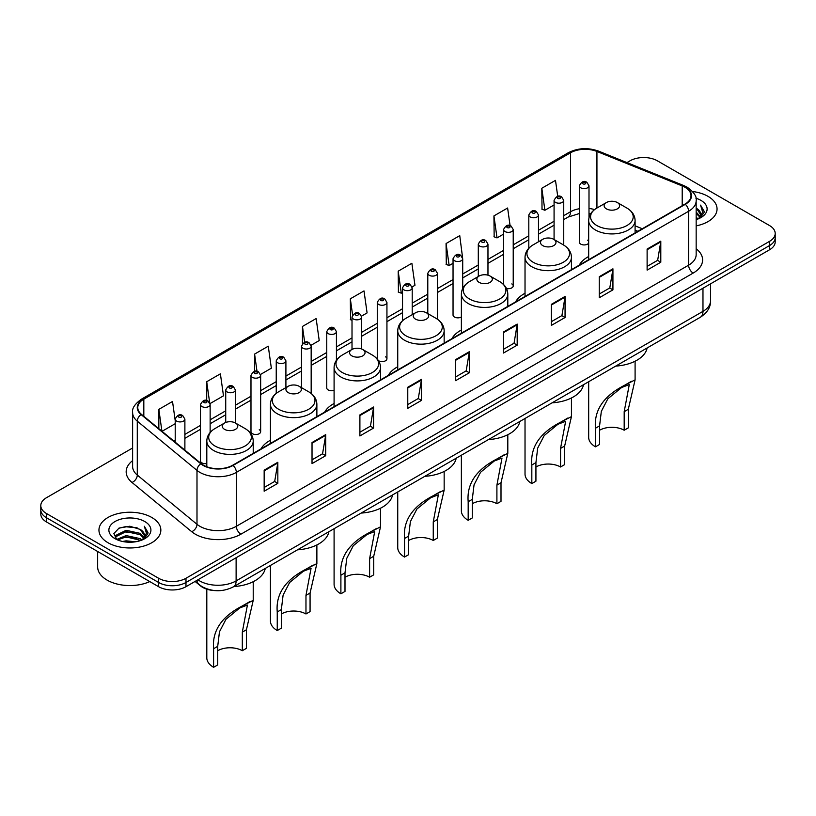 <?xml version="1.0" encoding="UTF-8"?>
<svg xmlns="http://www.w3.org/2000/svg" width="816" height="816" viewBox="0 0 816 816"><rect width="100%" height="100%" fill="white"/><g stroke="black" fill="none" stroke-linecap="round" stroke-linejoin="round"><path stroke-width="1.22" d="M270.443 440.242A34.17 19.727 0 0 0 261.018 448.871M334.091 403.492A34.17 19.727 0 0 0 324.666 412.121M397.739 366.751A34.17 19.727 0 0 0 388.314 375.38M461.377 330.001A34.17 19.727 0 0 0 451.952 338.63M525.025 293.26A34.17 19.727 0 0 0 515.6 301.889M588.673 256.51A34.17 19.727 0 0 0 579.248 265.139M462.713 288.466L462.713 258.723A4.835 2.795 180 0 1 459.724 261.304A4.835 2.795 180 0 1 454.461 260.702A4.835 2.795 180 0 1 453.043 258.723L453.043 315.058A4.835 2.795 0 0 0 454.461 317.026A4.835 2.795 0 0 0 461.377 316.975M378.41 360.601A4.835 2.795 0 0 0 378.685 360.774A4.835 2.795 0 0 0 383.959 361.376A4.835 2.795 0 0 0 386.937 358.805L386.937 302.471A4.835 2.795 180 0 1 383.959 305.051A4.835 2.795 180 0 1 378.685 304.45A4.835 2.795 180 0 1 377.267 302.471L377.267 358.805A4.835 2.795 0 0 0 377.298 359.111M336.427 360.264L336.427 331.633A4.835 2.795 180 0 1 333.438 334.213A4.835 2.795 180 0 1 328.175 333.611A4.835 2.795 180 0 1 326.757 331.633L326.757 387.967A4.835 2.795 0 0 0 328.175 389.936A4.835 2.795 0 0 0 334.091 390.354M260.651 431.715L260.651 375.38A4.835 2.795 180 0 1 257.672 377.961A4.835 2.795 180 0 1 252.399 377.359A4.835 2.795 180 0 1 250.981 375.38L250.981 431.715A4.835 2.795 0 0 0 252.399 433.684A4.835 2.795 0 0 0 257.672 434.296A4.835 2.795 0 0 0 260.651 431.715A4.835 2.795 0 0 0 259.233 429.736M210.14 432.46L210.14 404.542A4.835 2.795 180 0 1 207.152 407.123A4.835 2.795 180 0 1 201.889 406.521A4.835 2.795 180 0 1 200.471 404.542L200.471 460.877A4.835 2.795 0 0 0 201.889 462.845A4.835 2.795 0 0 0 206.805 463.529M588.999 217.729L588.999 185.813A4.835 2.795 180 0 1 586.01 188.394A4.835 2.795 180 0 1 580.747 187.792A4.835 2.795 180 0 1 579.329 185.813L579.329 242.148A4.835 2.795 0 0 0 580.747 244.117A4.835 2.795 0 0 0 588.673 243.158M637.724 231.387L635.093 230.316M506.461 288.456A4.835 2.795 0 0 0 513.223 285.886A4.835 2.795 0 0 0 511.805 283.917M386.937 358.805A4.835 2.795 0 0 0 385.519 356.827M588.673 241.138A4.835 2.795 0 0 0 587.581 240.169M214.945 590.59A19.339 11.169 180 0 1 200.45 585.857L195.085 581.431M132.62 447.984L46.461 497.729A19.339 11.169 0 0 0 40.8 505.624L40.8 514.049A19.339 11.169 0 0 0 46.461 521.944L158.62 586.694A19.339 11.169 0 0 0 185.977 586.694L769.539 249.778A19.339 11.169 0 0 0 775.2 241.883L775.2 237.67A19.339 11.169 0 0 1 769.539 245.565A19.339 11.169 0 0 0 775.2 237.67L775.2 233.458A19.339 11.169 0 0 0 769.539 225.563L657.38 160.813A19.339 11.169 0 0 0 630.023 160.813L626.943 162.588M40.8 505.624A19.339 11.169 0 0 0 46.461 513.519L158.62 578.269A19.339 11.169 0 0 0 185.977 578.269L185.977 582.481L769.539 245.565L185.977 582.481A19.339 11.169 0 0 1 158.62 582.481A19.339 11.169 0 0 0 185.977 582.481L185.977 586.694M46.461 513.519L46.461 517.732L158.62 582.481L46.461 517.732A19.339 11.169 0 0 1 40.8 509.837A19.339 11.169 0 0 0 46.461 517.732L46.461 521.944M707.992 196.34A30.947 17.87 0 0 0 692.529 191.505A30.947 17.87 0 0 1 707.992 196.34A30.947 17.87 0 0 1 717.05 208.978A30.947 17.87 0 0 0 707.992 196.34M151.776 517.466A30.947 17.87 0 0 0 118.055 513.59A30.947 17.87 0 0 0 98.95 530.104A30.947 17.87 0 0 0 108.008 542.732A30.947 17.87 0 0 0 141.739 546.608A30.947 17.87 0 0 0 160.844 530.104A30.947 17.87 0 0 0 151.776 517.466A30.947 17.87 0 0 0 118.055 513.59A30.947 17.87 0 0 0 98.95 530.104A30.947 17.87 0 0 0 108.008 542.732A30.947 17.87 0 0 0 141.739 546.608A30.947 17.87 0 0 0 160.844 530.104A30.947 17.87 0 0 0 151.776 517.466M684.961 187.262A20.635 11.914 180 0 1 691.009 195.687A20.635 11.914 180 0 1 684.961 204.112L232.703 465.222A20.635 11.914 180 0 1 201.215 463.631L141.505 414.395A20.635 11.914 180 0 1 137.771 407.561A20.635 11.914 180 0 1 143.82 399.146L570.517 152.786A20.635 11.914 180 0 1 596.935 151.46L682.207 185.926A20.635 11.914 180 0 1 684.961 187.262M685.328 187.048A21.145 12.209 0 0 0 682.502 185.681L597.23 151.215A21.145 12.209 0 0 0 570.149 152.582L143.453 398.932A21.145 12.209 0 0 0 141.086 414.569L200.787 463.794A21.145 12.209 0 0 0 233.07 465.426L685.328 204.316A21.145 12.209 0 0 0 685.328 187.048M264.16 470.169L264.16 491.222L277.838 483.327L277.838 462.274L264.16 470.169M264.16 487.489L274.696 481.409L277.787 462.968A5.161 2.978 -120 0 0 277.838 462.274M274.604 481.46L277.838 483.327M312.028 442.527L312.028 463.59L325.706 455.695L325.706 434.632L312.028 442.527M312.028 459.847L322.565 453.767L325.655 435.336A5.161 2.978 -120 0 0 325.706 434.632M322.473 453.818L325.706 455.695M359.897 414.895L359.897 435.948L373.575 428.053L373.575 407L359.897 414.895M359.897 432.215L370.433 426.136L373.524 407.694A5.161 2.978 -120 0 0 373.575 407M370.342 426.187L373.575 428.053M407.776 387.253L407.776 408.316L421.454 400.411L421.454 379.358L407.776 387.253M407.776 404.573L418.302 398.494L421.393 380.062A5.161 2.978 -120 0 0 421.454 379.358M418.21 398.545L421.454 400.411M647.119 249.064L647.119 270.127L660.797 262.232L660.797 241.169L647.119 249.064M647.119 266.383L657.655 260.304L660.746 241.873A5.161 2.978 -120 0 0 660.797 241.169M657.563 260.355L660.797 262.232M599.25 276.706L599.25 297.758L612.928 289.864L612.928 268.811L599.25 276.706M599.25 294.025L609.787 287.946L612.877 269.504A5.161 2.978 -120 0 0 612.928 268.811M609.695 287.997L612.928 289.864M551.381 304.337L551.381 325.4L565.06 317.506L565.06 296.443L551.381 304.337M551.381 321.667L561.918 315.578L565.009 297.146A5.161 2.978 -120 0 0 565.06 296.443M561.826 315.639L565.06 317.506M503.513 331.979L503.513 353.032L517.191 345.137L517.191 324.085L503.513 331.979M503.513 349.299L514.049 343.22L517.13 324.778A5.161 2.978 -120 0 0 517.191 324.085M513.958 343.271L517.191 345.137M455.644 359.621L455.644 380.674L469.322 372.779L469.322 351.716L455.644 359.621M455.644 376.941L466.181 370.852L469.261 352.42A5.161 2.978 -120 0 0 469.322 351.716M466.089 370.913L469.322 372.779M696.16 225.879A30.947 17.87 0 0 0 717.05 208.978A30.947 17.87 0 0 1 696.16 225.879M185.977 578.269L769.539 241.352A19.339 11.169 0 0 0 775.2 233.458M260.539 374.442L271.351 368.189L268.26 346.188L254.592 354.093L254.592 371.362M210.018 403.604L223.482 395.831L220.391 373.83L206.713 381.725L206.713 400.564M175.216 420.617L172.523 401.472L158.845 409.367L158.845 428.696M412.08 286.946L414.967 285.284L411.876 263.282L398.198 271.177L398.422 292.108M462.59 257.785L459.745 235.64L446.066 243.535L446.291 264.466M510.092 225.655L507.613 208.009L493.935 215.903L494.159 236.834M557.726 196.36L555.482 180.367L541.814 188.261L542.028 209.192M311.049 345.28L319.219 340.558L316.139 318.556L302.461 326.451L302.461 343.689M361.559 316.108L367.088 312.916L364.007 290.914L350.329 298.809L350.543 319.739M352.012 320.29L350.329 319.658M350.329 298.809L352.604 315.017M398.198 271.177L401.288 293.179L402.523 292.465M401.288 293.179L398.198 292.026M446.066 243.535L449.157 265.537L453.043 263.293M449.157 265.537L446.066 264.384M493.935 215.903L497.026 237.905L503.554 234.131M497.026 237.905L493.935 236.752M541.814 188.261L544.894 210.263L554.074 204.969M544.894 210.263L541.814 209.11M302.461 326.451L304.684 342.302M254.592 354.093L257.009 371.351M206.713 381.725L209.661 402.706M162.027 431.317L175.216 423.698M158.845 409.367L161.915 431.225M696.16 217.352L698.19 218.912M696.16 218.668L697.119 219.32M696.16 212.089L700.179 216.434M696.16 213.404L699.842 217.056M698.272 218.882A14.576 8.415 0 0 0 700.679 214.241A14.576 8.415 0 0 0 696.405 208.294L700.669 214.557M696.16 219.637A21.022 12.138 0 0 0 700.964 217.556A21.022 12.138 0 0 0 700.964 200.399A21.022 12.138 0 0 0 695.926 198.247M699.689 218.239L704.024 212.701L704.167 211.395L700.556 205.132L702.668 212.14L698.506 218.78M700.556 205.132L704.167 211.65M588.673 381.725L588.673 437.345A23.215 13.403 0 0 0 595.466 446.821L595.466 428.247C593.885 410.377 603.503 396.097 624.352 385.397L635.093 379.858L628.3 409.295L628.3 427.87L624.189 430.236A17.411 10.047 0 0 0 599.576 430.236M624.189 430.236L624.189 411.662L629.289 384.581L621.608 387.508L607.859 398.769L601.331 411.356L599.576 425.87L599.576 444.455L595.466 446.821M606.41 208.876A7.742 4.468 0 0 0 617.355 208.876A7.742 4.468 0 0 0 617.355 202.552L626.963 208.1A21.318 12.311 0 0 1 626.963 225.512A21.318 12.311 0 0 1 596.802 225.512A21.318 12.311 0 0 1 596.802 208.1C591.549 211.222 588.846 215.363 588.673 220.524A23.215 13.403 0 0 0 595.466 230A23.215 13.403 0 0 0 620.762 232.907A23.215 13.403 0 0 0 635.093 220.524C634.919 215.363 632.206 211.222 626.963 208.1L617.355 202.552A7.742 4.468 0 0 0 606.41 202.552A7.742 4.468 0 0 0 606.41 208.876M615.733 366.098A35.465 20.471 0 0 0 647.129 347.973M631.462 381.296L624.352 385.397L631.462 381.296M525.025 418.465L525.025 474.096A23.215 13.403 0 0 0 531.828 483.572L531.828 464.987C530.237 447.127 539.866 432.847 560.714 422.147L571.445 416.609L564.652 446.036L564.652 464.62L560.551 466.987A17.411 10.047 0 0 0 535.928 466.987M560.551 466.987L560.551 448.402L565.641 421.321L557.96 424.249L544.211 435.52L537.693 448.096L535.928 462.621L535.928 481.195L531.828 483.572M542.762 245.616A7.742 4.468 0 0 0 553.707 245.616A7.742 4.468 0 0 0 553.707 239.302L563.315 244.851A21.318 12.311 0 0 1 563.315 262.252A21.318 12.311 0 0 1 533.164 262.252A21.318 12.311 0 0 1 533.164 244.851C527.911 247.962 525.198 252.103 525.025 257.275A23.215 13.403 0 0 0 531.828 266.75A23.215 13.403 0 0 0 557.124 269.657A23.215 13.403 0 0 0 571.445 257.275C571.282 252.103 568.568 247.962 563.315 244.851L553.707 239.302A7.742 4.468 0 0 0 542.762 239.302A7.742 4.468 0 0 0 542.762 245.616M552.085 402.839A35.465 20.471 0 0 0 583.491 384.713M567.814 418.047L560.714 422.147L567.814 418.047M461.377 455.216L461.377 510.836A23.215 13.403 0 0 0 468.18 520.312L468.18 501.728C466.589 483.868 476.218 469.588 497.066 458.888L507.807 453.349L501.004 482.776L501.004 501.361L496.903 503.727A17.411 10.047 0 0 0 472.28 503.727M496.903 503.727L496.903 485.153L502.003 458.072L494.312 460.999L480.573 472.26L474.045 484.847L472.28 499.361L472.28 517.946L468.18 520.312M479.125 282.367A7.742 4.468 0 0 0 490.059 282.367A7.742 4.468 0 0 0 490.059 276.043L499.667 281.591A21.318 12.311 0 0 1 499.667 299.003A21.318 12.311 0 0 1 469.516 299.003A21.318 12.311 0 0 1 469.516 281.591C464.263 284.713 461.55 288.854 461.377 294.015A23.215 13.403 0 0 0 468.18 303.491A23.215 13.403 0 0 0 493.476 306.398A23.215 13.403 0 0 0 507.807 294.015C507.634 288.854 504.92 284.713 499.667 281.591L490.059 276.043A7.742 4.468 0 0 0 479.125 276.043A7.742 4.468 0 0 0 479.125 282.367M488.447 439.589A35.465 20.471 0 0 0 519.843 421.464M504.166 454.787L497.066 458.888L504.166 454.787M397.739 491.956L397.739 547.577A23.215 13.403 0 0 0 404.532 557.053L404.532 538.478C402.941 520.618 412.57 506.338 433.418 495.628L444.159 490.1L437.356 519.527L437.356 538.101L433.255 540.478A17.411 10.047 0 0 0 408.643 540.478M433.255 540.478L433.255 521.893L438.355 494.812L430.675 497.74L416.925 509.011L410.397 521.587L408.643 536.112L408.643 554.686L404.532 557.053M415.477 319.107A7.742 4.468 0 0 0 426.421 319.107A7.742 4.468 0 0 0 426.421 312.793L436.03 318.332A21.318 12.311 0 0 1 436.03 335.743A21.318 12.311 0 0 1 405.868 335.743A21.318 12.311 0 0 1 405.868 318.332C400.615 321.453 397.912 325.594 397.739 330.766A23.215 13.403 0 0 0 404.532 340.241A23.215 13.403 0 0 0 429.828 343.148A23.215 13.403 0 0 0 444.159 330.766C443.986 325.594 441.272 321.453 436.03 318.332L426.421 312.793A7.742 4.468 0 0 0 415.477 312.793A7.742 4.468 0 0 0 415.477 319.107M424.799 476.33A35.465 20.471 0 0 0 456.195 458.204M440.528 491.528L433.418 495.628L440.528 491.528M334.091 528.707L334.091 584.327A23.215 13.403 0 0 0 340.894 593.803L340.894 575.219C339.303 557.359 348.932 543.079 369.781 532.379L380.511 526.84L373.718 556.267L373.718 574.852L369.617 577.218A17.411 10.047 0 0 0 344.995 577.218M369.617 577.218L369.617 558.644L374.707 531.563L367.027 534.48L353.277 545.751L346.759 558.338L344.995 572.852L344.995 591.437L340.894 593.803M351.829 355.847A7.742 4.468 0 0 0 362.773 355.847A7.742 4.468 0 0 0 362.773 349.534L372.382 355.082A21.318 12.311 0 0 1 372.382 372.494A21.318 12.311 0 0 1 342.23 372.494A21.318 12.311 0 0 1 342.23 355.082C336.977 358.204 334.264 362.345 334.091 367.506A23.215 13.403 0 0 0 340.894 376.982A23.215 13.403 0 0 0 366.19 379.889A23.215 13.403 0 0 0 380.511 367.506C380.338 362.345 377.635 358.204 372.382 355.082L362.773 349.534A7.742 4.468 0 0 0 351.829 349.534A7.742 4.468 0 0 0 351.829 355.847M361.151 513.08A35.465 20.471 0 0 0 392.557 494.945M376.88 528.278L369.781 532.379L376.88 528.278M270.443 565.447L270.443 621.068A23.215 13.403 0 0 0 277.246 630.544L277.246 611.969C275.655 594.109 285.284 579.829 306.133 569.119L316.873 563.591L310.07 593.018L310.07 611.592L305.969 613.969A17.411 10.047 0 0 0 281.347 613.969M305.969 613.969L305.969 595.384L311.069 568.303L303.379 571.231L289.629 582.502L283.111 595.078L281.347 609.603L281.347 628.177L277.246 630.544M288.191 392.598A7.742 4.468 0 0 0 299.125 392.598A7.742 4.468 0 0 0 299.125 386.284L308.734 391.823A21.318 12.311 0 0 1 308.734 409.234A21.318 12.311 0 0 1 278.582 409.234A21.318 12.311 0 0 1 278.582 391.823C273.329 394.944 270.616 399.085 270.443 404.257A23.215 13.403 0 0 0 277.246 413.732A23.215 13.403 0 0 0 302.542 416.629A23.215 13.403 0 0 0 316.873 404.257C316.7 399.085 313.987 394.944 308.734 391.823L299.125 386.284A7.742 4.468 0 0 0 288.191 386.284A7.742 4.468 0 0 0 288.191 392.598M297.503 549.821A35.465 20.471 0 0 0 328.909 531.695M313.232 565.019L306.133 569.119L313.232 565.019M206.805 589.183L206.805 657.818A23.215 13.403 0 0 0 213.598 667.294L213.598 648.71C212.007 630.85 221.636 616.57 242.485 605.87L253.225 600.331L246.422 629.758L246.422 648.343L242.321 650.709A17.411 10.047 0 0 0 217.709 650.709M242.321 650.709L242.321 632.125L247.421 605.044L239.741 607.971L225.991 619.242L219.463 631.819L217.709 646.343L217.709 664.928L213.598 667.294M224.543 429.338A7.742 4.468 0 0 0 235.487 429.338A7.742 4.468 0 0 0 235.487 423.025L245.096 428.573A21.318 12.311 0 0 1 245.096 445.985A21.318 12.311 0 0 1 214.934 445.985A21.318 12.311 0 0 1 214.934 428.573C209.681 431.695 206.978 435.836 206.805 440.997A23.215 13.403 0 0 0 213.598 450.473A23.215 13.403 0 0 0 238.894 453.38A23.215 13.403 0 0 0 253.225 440.997C253.052 435.836 250.339 431.695 245.096 428.573L235.487 423.025A7.742 4.468 0 0 0 224.543 423.025A7.742 4.468 0 0 0 224.543 429.338M233.866 586.571A35.465 20.471 0 0 0 265.261 568.436M249.584 601.769L242.485 605.87L249.584 601.769M97.655 551.494L97.655 566.957A32.242 18.615 0 0 0 107.1 580.115A32.242 18.615 0 0 0 149.787 581.594M122.563 541.477L126.123 540.835L135.599 541.783M126.735 542.099L131.376 542.212M116.637 539.468L126.123 535.571L140.199 538.631L141.984 540.029M117.535 539.917L126.123 536.887L140.913 540.437M115.454 538.376L115.821 535.378L126.123 530.308L140.199 533.368L143.973 537.56M115.372 538.009L115.821 536.693L126.123 531.624L140.199 534.684L143.626 538.183M142.066 539.998A14.576 8.415 0 0 0 144.473 535.367A14.576 8.415 0 0 0 140.199 529.421L144.463 535.684M144.758 521.516A21.022 12.138 0 0 0 115.036 521.516A21.022 12.138 0 0 0 115.036 538.682A21.022 12.138 0 0 0 144.758 538.682A21.022 12.138 0 0 0 144.758 521.516M140.199 529.421L129.815 526.228L119.054 528.074L113.863 533.593L116.81 539.6M143.483 539.366L147.818 533.817L147.961 532.522L144.35 526.259L146.462 533.256L142.29 539.906M144.35 526.259L147.951 532.766M118.463 528.36L125.225 526.718L137.108 527.799M120.87 532.807L125.225 531.981L136.67 532.93M120.87 538.081L125.225 537.244L136.67 538.193M197.921 579.799A25.786 14.892 0 0 0 199.655 580.9A25.786 14.892 0 0 0 236.12 580.9L702.974 311.365A25.786 14.892 0 0 0 710.522 300.839C710.716 307.244 707.309 312.722 700.301 317.271L233.447 586.806A12.893 7.446 60 0 0 236.12 580.9L236.12 557.736M702.974 288.211L702.974 311.365A12.893 7.446 60 0 1 700.301 317.271M196.87 580.4A12.893 8.629 129.5 0 0 199.124 584.593L195.208 581.359M769.539 249.778L769.539 241.352M158.62 586.694L158.62 578.269M696.16 248.747A32.242 18.615 180 0 1 693.172 273.074L240.914 534.184A6.446 3.723 60 0 1 236.354 526.289L688.612 265.18A25.786 14.892 0 0 0 696.16 254.643L696.16 200.736A25.786 14.892 180 0 1 688.612 211.262A6.446 3.723 -120 0 0 685.328 204.316M240.914 534.184A32.242 18.615 180 0 1 195.32 534.184A32.242 18.615 180 0 1 191.709 531.695L131.998 482.47A32.242 18.615 180 0 1 132.62 460.622M199.879 526.289A25.786 14.892 0 0 0 236.354 526.289L236.354 472.382A25.786 14.892 180 0 1 196.993 470.393L137.282 421.158A25.786 14.892 180 0 1 132.62 412.621L132.62 466.528A25.786 14.892 0 0 0 137.282 475.065L196.993 524.3A25.786 14.892 0 0 0 199.879 526.289M696.16 200.736C697.027 196.707 694.059 192.219 687.276 187.262L683.89 185.609A6.446 3.019 112 0 0 682.502 185.681M683.89 185.609L598.618 151.144C587.938 147.359 577.799 147.91 568.201 152.786A6.446 3.723 60 0 1 570.149 152.582M143.453 398.932A6.446 3.723 -120 0 0 141.505 399.136C134.813 403.951 131.845 408.439 132.62 412.621M141.086 414.569A6.446 4.315 129.5 0 0 137.282 421.158L137.282 475.065A6.446 4.315 -50.5 0 1 131.998 482.47M598.618 151.144A6.446 3.019 112 0 0 597.23 151.215M200.787 463.794A6.446 4.315 129.5 0 0 196.993 470.393L196.993 524.3A6.446 4.315 -50.5 0 1 191.709 531.695M233.07 465.426A6.446 3.723 60 0 1 236.354 472.382L688.612 211.262L688.612 265.18A6.446 3.723 60 0 0 693.172 273.074M143.82 399.146L143.82 416.303M682.207 185.926L682.207 205.703M596.935 151.46L596.935 208.029M642.284 228.745L635.093 225.838M594.568 209.59A20.635 11.914 0 0 0 588.999 208.478M579.329 208.743A20.635 11.914 0 0 0 570.517 211.752L563.744 215.659M570.517 152.786L570.517 211.752A11.608 6.701 60 0 1 568.109 217.066L563.744 219.586M554.074 221.248L538.489 230.245M528.809 235.824L513.223 244.831M503.554 250.41L487.968 259.406M478.298 264.996L462.713 273.992M453.043 279.572L437.458 288.568M427.788 294.158L412.202 303.154M402.523 308.744L386.937 317.74M377.267 323.32L361.682 332.316M352.012 337.906L336.427 346.902M326.757 352.481L311.171 361.488M301.502 367.067L285.906 376.064M276.236 381.653L260.651 390.65M250.981 396.229L235.396 405.226M225.726 410.815L210.14 419.812M200.471 425.391L184.885 434.398M175.216 439.977L173.635 440.885M455.644 360.284L469.261 352.42M503.513 332.642L517.13 324.778M551.381 305.011L565.009 297.146M599.25 277.369L612.877 269.504M647.119 249.737L660.746 241.873M407.776 387.926L421.393 380.062M359.897 415.558L373.524 407.694M312.028 443.2L325.655 435.336M264.16 470.832L277.787 462.968M599.576 425.87L595.466 428.247M628.3 409.295L624.189 411.662M535.928 462.621L531.828 464.987M564.652 446.036L560.551 448.402M472.28 499.361L468.18 501.728M501.004 482.776L496.903 485.153M408.643 536.112L404.532 538.478M437.356 519.527L433.255 521.893M344.995 572.852L340.894 575.219M373.718 556.267L369.617 558.644M281.347 609.603L277.246 611.969M310.07 593.018L305.969 595.384M217.709 646.343L213.598 648.71M246.422 629.758L242.321 632.125M583.022 183.845A1.612 0.928 0 0 0 585.307 183.845A1.612 0.928 0 0 0 585.307 182.529A1.612 0.928 0 0 0 583.022 182.529A1.612 0.928 0 0 0 583.022 183.845M563.744 245.096L563.744 200.399A4.835 2.795 180 0 1 560.755 202.98A4.835 2.795 180 0 1 555.482 202.368A4.835 2.795 180 0 1 554.074 200.399L554.074 239.506M557.767 198.421A1.612 0.928 0 0 0 560.041 198.421A1.612 0.928 0 0 0 560.041 197.105A1.612 0.928 0 0 0 557.767 197.105A1.612 0.928 0 0 0 557.767 198.421M538.489 241.771L538.489 214.975A4.835 2.795 180 0 1 535.5 217.556A4.835 2.795 180 0 1 530.227 216.954A4.835 2.795 180 0 1 528.809 214.975L528.809 248.237M532.511 213.007A1.612 0.928 0 0 0 534.786 213.007A1.612 0.928 0 0 0 534.786 211.691A1.612 0.928 0 0 0 532.511 211.691A1.612 0.928 0 0 0 532.511 213.007M513.223 285.886L513.223 229.561A4.835 2.795 180 0 1 510.245 232.142A4.835 2.795 180 0 1 504.971 231.54A4.835 2.795 180 0 1 503.554 229.561L503.554 284.509M507.246 227.582A1.612 0.928 0 0 0 509.531 227.582A1.612 0.928 0 0 0 509.531 226.267A1.612 0.928 0 0 0 507.246 226.267A1.612 0.928 0 0 0 507.246 227.582M487.968 275.186L487.968 244.147A4.835 2.795 180 0 1 484.979 246.718A4.835 2.795 180 0 1 479.716 246.116A4.835 2.795 180 0 1 478.298 244.147L478.298 276.522M481.991 242.168A1.612 0.928 0 0 0 484.276 242.168A1.612 0.928 0 0 0 484.276 240.853A1.612 0.928 0 0 0 481.991 240.853A1.612 0.928 0 0 0 481.991 242.168M456.736 256.754A1.612 0.928 0 0 0 459.02 256.754A1.612 0.928 0 0 0 459.02 255.439A1.612 0.928 0 0 0 456.736 255.439A1.612 0.928 0 0 0 456.736 256.754M437.458 319.24L437.458 273.309A4.835 2.795 180 0 1 434.469 275.89A4.835 2.795 180 0 1 429.196 275.278A4.835 2.795 180 0 1 427.788 273.309L427.788 313.579M431.48 271.33A1.612 0.928 0 0 0 433.755 271.33A1.612 0.928 0 0 0 433.755 270.014A1.612 0.928 0 0 0 431.48 270.014A1.612 0.928 0 0 0 431.48 271.33M412.202 314.68L412.202 287.885A4.835 2.795 180 0 1 409.214 290.465A4.835 2.795 180 0 1 403.94 289.864A4.835 2.795 180 0 1 402.523 287.885L402.523 320.749M406.225 285.916A1.612 0.928 0 0 0 408.5 285.916A1.612 0.928 0 0 0 408.5 284.6A1.612 0.928 0 0 0 406.225 284.6A1.612 0.928 0 0 0 406.225 285.916M380.96 300.502A1.612 0.928 0 0 0 383.245 300.502A1.612 0.928 0 0 0 383.245 299.186A1.612 0.928 0 0 0 380.96 299.186A1.612 0.928 0 0 0 380.96 300.502M361.682 349.013L361.682 317.057A4.835 2.795 180 0 1 358.693 319.637A4.835 2.795 180 0 1 353.43 319.025A4.835 2.795 180 0 1 352.012 317.057L352.012 349.432M355.705 315.078A1.612 0.928 0 0 0 357.989 315.078A1.612 0.928 0 0 0 357.989 313.762A1.612 0.928 0 0 0 355.705 313.762A1.612 0.928 0 0 0 355.705 315.078M330.449 329.664A1.612 0.928 0 0 0 332.734 329.664A1.612 0.928 0 0 0 332.734 328.348A1.612 0.928 0 0 0 330.449 328.348A1.612 0.928 0 0 0 330.449 329.664M311.171 393.465L311.171 346.219A4.835 2.795 180 0 1 308.183 348.799A4.835 2.795 180 0 1 302.909 348.197A4.835 2.795 180 0 1 301.502 346.219L301.502 387.651M305.194 344.24A1.612 0.928 0 0 0 307.469 344.24A1.612 0.928 0 0 0 307.469 342.924A1.612 0.928 0 0 0 305.194 342.924A1.612 0.928 0 0 0 305.194 344.24M285.906 387.59L285.906 360.805A4.835 2.795 180 0 1 282.928 363.375A4.835 2.795 180 0 1 277.654 362.773A4.835 2.795 180 0 1 276.236 360.805L276.236 393.394M279.939 358.826A1.612 0.928 0 0 0 282.214 358.826A1.612 0.928 0 0 0 282.214 357.51A1.612 0.928 0 0 0 279.939 357.51A1.612 0.928 0 0 0 279.939 358.826M254.674 373.412A1.612 0.928 0 0 0 256.958 373.412A1.612 0.928 0 0 0 256.958 372.096A1.612 0.928 0 0 0 254.674 372.096A1.612 0.928 0 0 0 254.674 373.412M235.396 422.974L235.396 389.966A4.835 2.795 180 0 1 232.407 392.547A4.835 2.795 180 0 1 227.144 391.935A4.835 2.795 180 0 1 225.726 389.966L225.726 422.464M229.418 387.988A1.612 0.928 0 0 0 231.703 387.988A1.612 0.928 0 0 0 231.703 386.672A1.612 0.928 0 0 0 229.418 386.672A1.612 0.928 0 0 0 229.418 387.988M204.163 402.574A1.612 0.928 0 0 0 206.448 402.574A1.612 0.928 0 0 0 206.448 401.258A1.612 0.928 0 0 0 204.163 401.258A1.612 0.928 0 0 0 204.163 402.574M184.885 450.157L184.885 419.128A4.835 2.795 180 0 1 181.897 421.709A4.835 2.795 180 0 1 176.623 421.107A4.835 2.795 180 0 1 175.216 419.128L175.216 442.19M178.908 417.16A1.612 0.928 0 0 0 181.183 417.16A1.612 0.928 0 0 0 181.183 415.844A1.612 0.928 0 0 0 178.908 415.844A1.612 0.928 0 0 0 178.908 417.16M233.447 586.806C223.074 592.018 212.701 592.018 202.317 586.806L199.124 584.593M710.522 300.839L710.522 283.846M568.201 152.786L141.505 399.136M590.825 213.547L588.999 213.343M579.329 213.547L568.109 217.066M554.074 225.175L538.489 234.172M528.809 239.751L513.223 248.747M503.554 254.337L487.968 263.333M478.298 268.913L462.713 277.919M453.043 283.499L437.458 292.495M427.788 298.085L412.202 307.081M402.523 312.661L386.937 321.667M377.267 327.247L361.682 336.243M352.012 341.833L336.427 350.829M326.757 356.408L311.171 365.405M301.502 370.994L285.906 379.991M276.236 385.57L260.651 394.577M250.981 400.156L235.396 409.153M225.726 414.742L210.14 423.739M200.471 429.318L184.885 438.325M637.867 231.305L635.093 230.183M635.093 379.858L635.093 361.223M635.093 232.897L635.093 220.524M588.673 259.702L588.673 220.524M606.41 202.552L596.802 208.1M571.445 416.609L571.445 397.973M571.445 269.647L571.445 257.275M525.025 296.443L525.025 257.275M542.762 239.302L533.164 244.851M507.807 453.349L507.807 434.714M507.807 306.388L507.807 294.015M461.377 333.193L461.377 294.015M479.125 276.043L469.516 281.591M444.159 490.1L444.159 471.464M444.159 343.138L444.159 330.766M397.739 369.934L397.739 330.766M415.477 312.793L405.868 318.332M380.511 526.84L380.511 508.205M380.511 379.879L380.511 367.506M334.091 406.684L334.091 367.506M351.829 349.534L342.23 355.082M316.873 563.591L316.873 544.945M316.873 416.629L316.873 404.257M270.443 443.425L270.443 404.257M288.191 386.284L278.582 391.823M253.225 600.331L253.225 581.696M253.225 453.37L253.225 440.997M206.805 466.752L206.805 440.997M224.543 423.025L214.934 428.573M115.321 538.223L115.321 537.346M588.999 185.813L586.918 182.366C584.113 180.336 581.584 181.489 579.329 185.813M563.744 200.399L561.653 196.952C558.848 194.922 556.318 196.075 554.074 200.399M538.489 214.975L536.398 211.528C533.593 209.508 531.063 210.65 528.809 214.975M513.223 229.561L511.142 226.114C508.337 224.084 505.808 225.236 503.554 229.561M487.968 244.147L485.887 240.689C483.082 238.67 480.553 239.822 478.298 244.147M462.713 258.723L460.632 255.275C457.827 253.246 455.297 254.398 453.043 258.723M437.458 273.309L435.367 269.861C432.562 267.832 430.032 268.984 427.788 273.309M412.202 287.885L410.111 284.437C407.306 282.418 404.777 283.56 402.523 287.885M386.937 302.471L384.856 299.023C382.051 296.993 379.522 298.146 377.267 302.471M361.682 317.057L359.601 313.599C356.796 311.579 354.266 312.732 352.012 317.057M336.427 331.633L334.346 328.185C331.541 326.165 329.011 327.308 326.757 331.633M311.171 346.219L309.08 342.771C306.275 340.741 303.746 341.894 301.502 346.219M285.906 360.805L283.825 357.347C281.02 355.327 278.491 356.48 276.236 360.805M260.651 375.38L258.57 371.933C255.765 369.903 253.235 371.056 250.981 375.38M235.396 389.966L233.315 386.519C230.51 384.489 227.98 385.642 225.726 389.966M210.14 404.542L208.06 401.095C205.255 399.075 202.725 400.217 200.471 404.542M184.885 419.128L182.794 415.681C179.989 413.651 177.46 414.803 175.216 419.128"/></g></svg>
